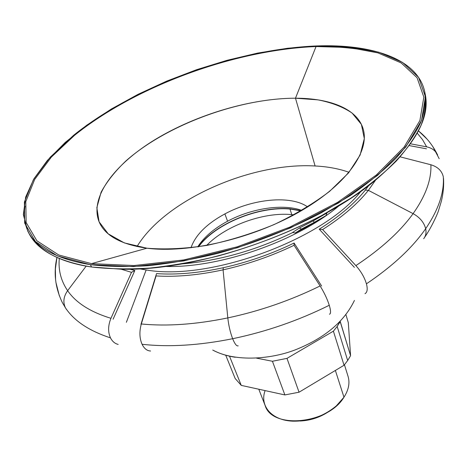 <?xml version="1.0" encoding="UTF-8"?>
<svg xmlns="http://www.w3.org/2000/svg" width="467" height="467" viewBox="0 0 467 467"><rect width="100%" height="100%" fill="white"/><g stroke="black" fill="none" stroke-linecap="round" stroke-linejoin="round"><path stroke-width="0.7" d="M206.648 245.438C226.151 225.053 265.974 211.102 293.936 214.873C265.974 211.102 226.151 225.053 206.648 245.438M141.32 323.975L156.071 275.921C176.24 277.164 198.568 275.145 223.068 269.85C198.568 275.145 176.24 277.164 156.071 275.921L141.32 323.975C167.069 326.474 195.901 324.454 227.814 317.904L223.068 269.85C247.627 264.38 271.304 256.19 294.082 245.286C271.304 256.19 247.627 264.38 223.068 269.85L223.284 267.714C247.831 262.232 271.432 254.001 294.087 243.021C271.432 254.001 247.831 262.232 223.284 267.714C198.814 273.008 176.561 274.975 156.533 273.615L140.929 324.431L156.533 273.615C176.561 274.975 198.814 273.008 223.284 267.714L223.068 269.85L227.814 317.904C259.845 311.08 290.608 300.433 320.105 285.956C290.608 300.433 259.845 311.08 227.814 317.904C228.643 325.452 230.254 332.393 232.654 338.715C199.199 345.422 169.007 347.279 142.079 344.284C169.007 347.279 199.199 345.422 232.654 338.715C230.254 332.393 228.643 325.452 227.814 317.904C195.901 324.454 167.069 326.474 141.32 323.975C139.224 331.552 139.481 338.324 142.079 344.284C144.215 348.615 147.058 350.857 150.596 351.009C147.058 350.857 144.215 348.615 142.079 344.284L141.25 342.218M62.327 302.546L65.409 307.771C62.823 302.172 63.565 296.481 67.627 290.684C60.984 280.877 58.206 270.148 59.297 258.496C58.206 270.148 60.984 280.877 67.627 290.684C63.565 296.481 62.823 302.172 65.409 307.771C74.014 320.835 89.045 330.869 110.492 337.869C89.045 330.869 74.014 320.835 65.409 307.771L62.327 302.546C55.217 287.748 53.425 272.722 56.945 257.475L56.583 259.249M426.64 146.836L410.563 143.813L426.64 146.836L422.553 139.668L417.241 133.148L422.553 139.668L426.64 146.836C431.66 147.905 435.215 150.427 437.316 154.408L437.637 155.085M355.877 265.6L322.609 229.548L319.218 229.174L322.609 229.548C342.346 216.974 357.599 203.91 368.387 190.355C357.599 203.91 342.346 216.974 322.609 229.548L355.877 265.6C381.113 248.864 400.19 231.544 413.097 213.641L368.387 190.355L375.626 180.046L368.387 190.355L365.328 190.104L368.924 185.341L365.328 190.104C354.488 203.653 339.118 216.682 319.218 229.174L354.389 267.363L319.218 229.174C339.118 216.682 354.488 203.653 365.328 190.104L368.387 190.355L413.097 213.641C425.635 195.854 431.561 179.562 430.878 164.763C431.561 179.562 425.635 195.854 413.097 213.641C419.827 217.394 424.018 222.415 425.671 228.696C412.466 247.72 392.718 266.097 366.432 283.831C392.718 266.097 412.466 247.72 425.671 228.696C424.018 222.415 419.827 217.394 413.097 213.641C400.19 231.544 381.113 248.864 355.877 265.6C361.038 271.415 364.558 277.491 366.432 283.831C367.803 289.12 367.313 292.406 364.972 293.696M425.671 228.696C438.478 209.794 444.356 192.486 443.3 176.771C444.356 192.486 438.478 209.794 425.671 228.696C426.488 232.654 425.816 235.993 423.662 238.713C425.816 235.993 426.488 232.654 425.671 228.696M110.959 318.307C90.4 312.009 75.958 302.803 67.627 290.684C75.958 302.803 90.4 312.009 110.959 318.307L131.501 272.331L134.846 270.492L129.616 269.144L134.846 270.492L113.102 319.224L134.846 270.492L131.501 272.331L121.076 269.185L131.501 272.331L110.959 318.307C108.005 325.522 107.854 332.043 110.492 337.869C112.331 341.441 114.9 343.624 118.192 344.418M232.654 338.715C266.231 331.71 298.436 320.56 329.27 305.272C298.436 320.56 266.231 331.71 232.654 338.715C234.808 343.998 236.652 346.368 238.193 345.825C236.652 346.368 234.808 343.998 232.654 338.715M164.95 266.441C219.607 268.309 298.074 240.832 339.626 205.27C298.074 240.832 219.607 268.309 164.95 266.441M292.727 232.537C255.828 250.435 218.76 260.901 181.54 263.943C218.76 260.901 255.828 250.435 292.727 232.537M424.964 93.061C430.959 117.503 414.556 146.463 375.754 179.941C316.287 230.389 198.86 271.508 120.912 269.185L91.526 267.001L90.417 264.69C57.021 259.179 36.111 247.924 27.681 230.926L23.35 214.668L25.667 197.062L33.939 178.779L47.395 160.397L65.257 142.4L86.792 125.174L111.304 109.039L138.156 94.27L166.76 81.095L196.554 69.711L226.997 60.319L257.556 53.098L287.654 48.241L316.679 45.935C371.639 43.88 417.772 58.649 424.742 91.876C425.951 101.286 424.573 111.543 420.621 122.646C415.105 134.152 406.81 146.101 395.742 158.5C383.098 171.01 367.932 183.368 350.256 195.58L320.899 213.028C288.594 229.846 254.2 243.301 217.71 253.4C193.846 259.214 170.829 263.3 148.669 265.67C127.351 267.025 107.935 266.698 90.417 264.69L91.526 267.001C109.027 269.039 128.425 269.395 149.714 268.07C171.844 265.729 194.821 261.66 218.649 255.863C255.075 245.8 289.406 232.362 321.64 215.556L350.939 198.107C368.58 185.895 383.705 173.526 396.32 161.004C407.364 148.588 415.636 136.621 421.135 125.092C425.069 113.96 426.435 103.68 425.221 94.241L424.742 91.876M292.523 232.502L299.423 228.024L313.585 220.687L326.976 212.952L313.585 220.687L313.952 222.525L305.821 227.464L325.908 215.655L313.952 222.525L313.585 220.687L299.423 228.024L301.39 229.081L313.952 222.525L301.39 229.081L295.284 232.969L305.821 227.464L295.284 232.969L292.523 232.502L295.284 232.969L301.39 229.081L299.423 228.024L292.523 232.502M27.681 230.926L28.785 233.074C37.243 250.131 58.153 261.438 91.526 267.001C41.166 259.658 19.871 234.539 25.066 206.11M361.131 191.102C323.684 239.338 209.689 281.368 146.159 269.949L126.364 322.323L146.159 269.949C209.689 281.368 323.684 239.338 361.131 191.102M294.087 243.021L321.635 286.014L294.087 243.021L294.082 245.286L294.087 243.021M426.47 148.815L409.279 145.599L426.47 148.815M325.312 216.011L325.908 215.655L326.976 212.952L325.908 215.655M291.77 214.633L290.001 209.047C258.718 206.058 215.083 223.909 198.603 246.774C215.083 223.909 258.718 206.058 290.001 209.047L291.77 214.633M315.097 165.978L295.483 98.204C251.135 98.263 196.56 114.52 155.336 139.429C114.392 164.291 88.701 197.827 99.395 222.502C105.542 235.958 121.385 244.521 146.918 248.205L91.503 263.639L134.047 265.53L183.835 259.915L237.218 246.81L289.855 227.108L337.413 202.462L376.297 175.032L404.118 147.064L419.886 120.579L423.838 97.124L417.06 77.72L401.153 62.917L377.885 52.87C359.374 48.457 338.762 46.35 316.048 46.542L295.483 98.204L318.039 99.874C331.675 102.553 343.012 106.931 352.054 113.02L361.388 124.38L364.313 138.571L360.115 155.05L348.47 173L329.568 191.394C313.608 203.524 295.08 214.598 273.977 224.615C251.958 233.652 229.636 240.569 207.015 245.368C184.961 248.748 164.927 249.693 146.918 248.205L124.304 242.904L108.216 233.839L99.086 221.796L96.85 207.652L101.082 192.252C106.832 181.64 115.162 171.15 126.078 160.782C166.859 124.812 239.133 98.245 295.483 98.204L316.048 46.542C234.866 49.811 136.025 85.905 74.516 135.348L51.382 157.064L34.675 179.451L25.796 201.627L26.14 222.502L36.875 240.774L58.702 254.97L91.503 263.639L146.918 248.205C187.915 253.563 251.252 239.057 298.226 212.508C345.317 185.965 369.379 152.347 363.449 130.03C358.259 109.243 330.665 98.204 295.483 98.204L315.097 165.978C327.7 166.614 339.019 168.727 349.042 172.305C339.019 168.727 327.7 166.614 315.097 165.978C251.059 162.16 165.219 199.888 137.024 246.553C165.219 199.888 251.059 162.16 315.097 165.978M227.563 221.23L224.896 213.909C206.7 223.781 195.393 235.076 190.98 247.796C195.393 235.076 206.7 223.781 224.896 213.909L227.563 221.23C251.544 208.288 282.99 203.472 301.84 210.436C282.99 203.472 251.544 208.288 227.563 221.23C213.88 228.602 203.927 237.16 197.704 246.909C203.927 237.16 213.88 228.602 227.563 221.23M430.878 164.763L400.149 156.848L430.878 164.763C437.754 166.83 441.893 170.834 443.3 176.771M320.105 285.956L294.082 245.286L320.105 285.956C324.18 292.494 327.239 298.933 329.27 305.272C330.502 309.358 330.84 312.096 330.286 313.48M86.161 266.132L67.627 290.684L86.161 266.132M329.457 314.244C330.963 313.725 330.905 310.736 329.27 305.272M139.3 268.788L146.159 269.949L139.3 268.788M307.648 206.939C291.052 194.978 253.003 198.691 224.896 213.909C253.003 198.691 291.052 194.978 307.648 206.939M301.052 210.897L290.001 209.047L301.052 210.897M290.205 208.819L301.396 210.699L290.205 208.819C258.7 205.813 214.767 223.804 198.212 246.833M364.978 293.696C367.313 292.406 367.803 289.114 366.432 283.831M316.679 45.935C234.936 49.263 135.547 85.554 73.57 135.313L50.249 157.175L33.385 179.725L24.389 202.071L24.675 223.127L35.434 241.567L57.383 255.916L90.417 264.69L133.305 266.628L183.525 260.983L237.382 247.773L290.497 227.884L338.47 203.011L377.663 175.329L405.677 147.117L421.52 120.416L425.431 96.786L418.537 77.253L402.461 62.362L378.982 52.269C360.32 47.838 339.55 45.731 316.679 45.935M91.503 263.639L58.702 254.97L36.875 240.774L26.14 222.502L25.796 201.627L34.675 179.451L51.382 157.064L74.516 135.348C136.025 85.905 234.866 49.811 316.048 46.542L348.983 47.494L377.885 52.87L401.153 62.917L417.06 77.72L423.838 97.124L419.886 120.579L404.118 147.064L376.297 175.032L337.413 202.462L289.855 227.108L237.218 246.81L183.835 259.915L134.047 265.53L91.503 263.639M337.162 326.456L347.67 360.518L350.577 355.696L340.198 321.675L337.162 326.456L333.397 331.167L344.051 365.252L347.67 360.518L337.162 326.456L340.18 321.337L350.577 355.696L347.67 360.518L344.051 365.252L299.055 392.21L284.876 394.93L241.252 385.386L229.501 356.163L241.252 385.386L235.158 378.492L241.252 385.386L284.876 394.93L299.055 392.21L286.983 358.364L272.436 361.265L284.876 394.93L272.436 361.265L286.983 358.364L333.397 331.167L337.162 326.456M300.269 421.012C311.308 420.44 321.319 416.938 330.309 410.493C321.319 416.938 311.308 420.44 300.269 421.012M258.8 389.227L265.093 405.403C271.887 429.401 327.91 424.293 343.969 397.219L335.376 370.454L343.969 397.219L336.328 405.876C323.672 416.377 309.125 421.473 292.681 421.164C271.537 420.347 259.459 405.8 265.098 390.605M343.969 397.219C348.662 389.887 350.028 382.928 348.055 376.349L344.448 364.785M225.73 355.212L235.158 378.492L225.73 355.212M345.924 314.688L348.306 322.644L350.577 355.696L348.306 322.644L345.924 314.688M256.57 358.154L272.436 361.265L256.57 358.154M344.051 365.252L333.397 331.167L286.983 358.364L299.055 392.21L344.051 365.252M427.089 139.143L418.438 130.877C426.318 137.181 432.611 145.027 437.316 154.408M235.251 357.255C226.88 355.977 219.373 353.572 212.724 350.046C235.409 362.491 272.856 359.228 297.415 348.989C325.417 337.46 344.424 321.267 354.447 300.415M424.585 237.382C430.895 228.439 437.094 215.071 438.425 210.909L441.408 201.055C443.259 193.361 443.959 185.802 443.522 178.376M439.178 158.681L432.746 146.434M55.38 268.613L55.573 279.704M56.945 257.475L55.334 269.412M55.877 282.226L59.362 295.885M66.092 308.95L66.302 309.271"/></g></svg>
